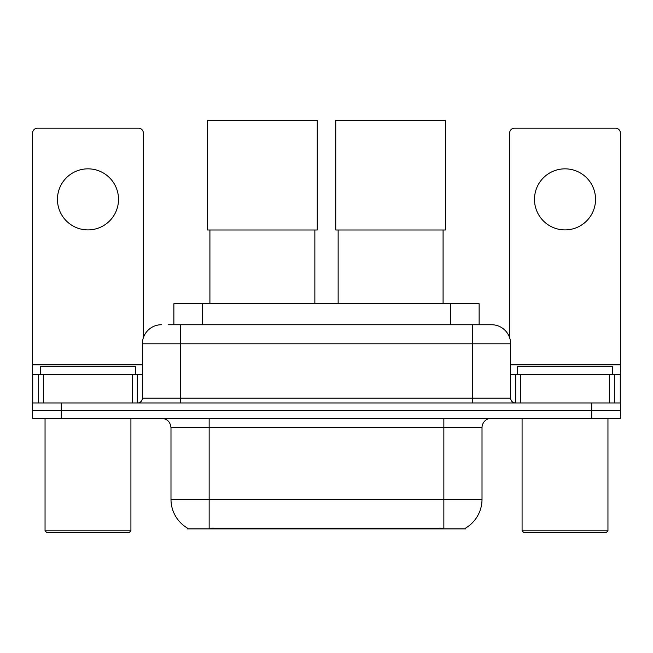 <?xml version="1.0" encoding="UTF-8"?>
<svg xmlns="http://www.w3.org/2000/svg" width="653" height="653" viewBox="0 0 653 653"><rect width="100%" height="100%" fill="white"/><g stroke="black" fill="none" stroke-linecap="round" stroke-linejoin="round"><path stroke-width="0.98" d="M173.869 324.737L173.869 303.743L479.131 303.743L479.131 324.737M465.793 527.967L465.793 528.906L187.207 528.906L187.207 527.967M187.493 528.13A33.393 33.393 0 0 1 170.988 499.325L209.148 499.325L209.148 528.13L443.852 528.13L443.852 499.325L482.012 499.325L482.012 427.772A9.542 9.542 0 0 1 491.554 418.23M170.988 499.325L170.988 427.772C170.425 421.977 167.241 418.802 161.446 418.23M465.507 528.13A33.393 33.393 0 0 0 482.012 499.325M61.268 418.23L620.35 418.23L620.35 410.598L32.65 410.598L32.65 418.23L61.268 418.23L61.268 410.598L32.65 410.598L32.65 374.349L43.384 374.349L43.384 402.966M168.564 324.737L491.554 324.737A19.084 19.084 0 0 1 510.63 343.813L510.63 398.199C510.915 401.097 512.507 402.689 515.405 402.966M168.131 324.737L180.53 324.737L180.53 343.813L142.37 343.813L142.37 398.199A4.767 4.767 0 0 1 137.595 402.966M161.446 324.737A19.084 19.084 0 0 0 142.37 343.813M591.732 418.23L591.732 410.598L620.35 410.598L620.35 374.349L620.35 402.966L32.65 402.966M591.732 402.966L591.732 410.598L61.268 410.598L61.268 402.966M510.63 343.813L472.47 343.813L472.47 324.737L491.554 324.737M87.984 168.841A30.528 30.528 0 0 0 57.456 199.369A30.528 30.528 0 0 0 87.984 229.905A30.528 30.528 0 0 0 118.511 199.369A30.528 30.528 0 0 0 87.984 168.841M132.592 402.966L132.592 374.349L43.384 374.349M143.317 337.854L143.317 132.967A4.767 4.767 0 0 0 138.55 128.2L37.417 128.2A4.767 4.767 0 0 0 32.65 132.967L32.65 374.349M132.592 374.349L142.37 374.349M129.008 532.717L46.959 532.717L45.049 530.816L130.918 530.816L129.008 532.717M45.049 418.23L45.049 530.816M130.918 418.23L130.918 530.816M135.685 374.349L135.685 366.717L40.282 366.717L40.282 374.349M209.915 229.995L209.915 303.743M314.86 229.995L314.86 303.743M207.532 120.283L317.244 120.283L317.244 229.995L207.532 229.995L207.532 120.283M338.14 229.995L338.14 303.743M443.085 229.995L443.085 303.743M335.756 120.283L445.468 120.283L445.468 229.995L335.756 229.995L335.756 120.283M565.016 168.841A30.528 30.528 0 0 0 534.489 199.369A30.528 30.528 0 0 0 565.016 229.905A30.528 30.528 0 0 0 595.544 199.369A30.528 30.528 0 0 0 565.016 168.841M609.616 402.966L609.616 374.349L520.408 374.349L520.408 402.966M609.616 374.349L620.35 374.349L620.35 132.967A4.767 4.767 0 0 0 615.583 128.2L514.45 128.2A4.767 4.767 0 0 0 509.683 132.967L509.683 337.854M510.63 374.349L520.408 374.349M606.041 532.717L523.992 532.717L522.082 530.816L607.951 530.816L606.041 532.717M522.082 418.23L522.082 530.816M607.951 418.23L607.951 530.816M612.718 374.349L612.718 366.717L517.315 366.717L517.315 374.349M440.032 528.906L440.032 527.967M212.968 528.906L212.968 527.967M202.487 324.737L202.487 303.743M450.513 324.737L450.513 303.743M443.852 418.23L443.852 427.772L170.988 427.772M482.012 427.772L443.852 427.772L443.852 499.325L209.148 499.325L209.148 418.23M180.53 402.966L180.53 398.199L510.63 398.199M142.37 398.199L180.53 398.199L180.53 343.813L472.47 343.813L472.47 402.966M142.37 364.807L32.65 364.807M137.285 374.349L137.285 402.966M32.723 374.349L32.723 402.966M38.682 402.966L38.682 374.349M620.35 364.807L510.63 364.807M620.277 402.966L620.277 374.349M614.318 374.349L614.318 402.966M515.715 402.966L515.715 374.349"/></g></svg>
